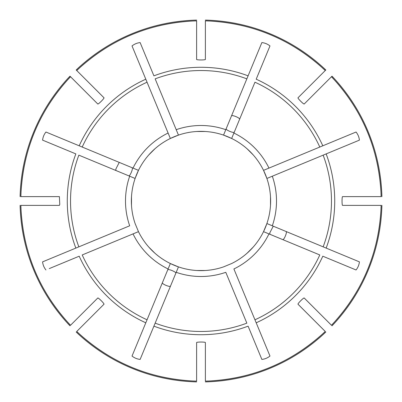 <?xml version="1.0" encoding="UTF-8"?>
<svg xmlns="http://www.w3.org/2000/svg" width="402" height="402" viewBox="0 0 402 402"><rect width="100%" height="100%" fill="white"/><g stroke="black" fill="none" stroke-linecap="round" stroke-linejoin="round"><path stroke-width="0.6" d="M141.504 356.097L140.132 359.418C137.107 359.076 134.404 357.956 132.027 356.056L133.399 352.735M49.265 268.601L79.199 256.2A133.725 133.725 0 0 0 145.8 322.801L147.047 319.791A130.469 130.469 0 0 1 82.209 254.953L138.469 231.647A69.641 69.641 0 0 0 170.353 263.531L178.458 266.888A69.641 69.641 0 0 0 223.542 266.888L231.647 263.531A69.641 69.641 0 0 0 263.531 231.647L266.888 223.542L326.158 248.094A133.725 133.725 0 0 0 326.158 153.906L359.418 140.132C359.076 137.107 357.956 134.404 356.056 132.027L268.958 168.101A75.501 75.501 0 0 0 233.899 133.042L231.647 138.469L223.542 135.112A69.641 69.641 0 0 0 178.458 135.112L170.353 138.469A69.641 69.641 0 0 0 138.469 170.353L135.112 178.458A69.641 69.641 0 0 0 135.112 223.542L138.469 231.647L133.042 233.899A75.501 75.501 0 0 0 168.101 268.958L132.027 356.056M170.493 286.108C169.971 287.38 161.865 284.023 162.388 282.752M270.501 196.613L270.501 205.387A69.641 69.641 0 0 1 263.531 231.647L268.958 233.899A75.501 75.501 0 0 1 233.899 268.958L269.973 356.056C267.596 357.956 264.893 359.076 261.868 359.418L248.094 326.158A133.725 133.725 0 0 1 153.906 326.158L155.152 323.148A130.469 130.469 0 0 0 246.848 323.148L225.793 272.315A75.501 75.501 0 0 1 176.207 272.315L178.458 266.888A69.641 69.641 0 0 1 170.353 263.531A69.641 69.641 0 0 0 178.458 266.888L140.132 359.418M45.944 269.973C44.044 267.596 42.924 264.893 42.582 261.868L78.852 246.848A130.469 130.469 0 0 1 78.852 155.152L129.685 176.207A75.501 75.501 0 0 0 129.685 225.793L75.842 248.094A133.725 133.725 0 0 1 75.842 153.906L42.582 140.132C42.924 137.107 44.044 134.404 45.944 132.027L49.265 133.399M270.501 205.387A69.641 69.641 0 0 0 266.888 178.458L263.531 170.353A69.641 69.641 0 0 0 231.647 138.469L254.953 82.209A130.469 130.469 0 0 1 319.791 147.047L322.801 145.8A133.725 133.725 0 0 0 256.2 79.199L269.973 45.944C267.596 44.044 264.893 42.924 261.868 42.582L248.094 75.842A133.725 133.725 0 0 0 153.906 75.842L140.132 42.582C137.107 42.924 134.404 44.044 132.027 45.944L145.8 79.199A133.725 133.725 0 0 0 79.199 145.8L138.469 170.353A69.641 69.641 0 0 0 135.112 178.458A69.641 69.641 0 0 1 138.469 170.353L133.042 168.101A75.501 75.501 0 0 1 168.101 133.042L170.353 138.469A69.641 69.641 0 0 1 178.458 135.112L176.207 129.685L178.458 135.112A69.641 69.641 0 0 0 170.353 138.469L147.047 82.209A130.469 130.469 0 0 0 82.209 147.047L45.944 132.027M115.892 170.493L115.826 169.106L119.248 162.388M225.793 129.685L223.542 135.112A69.641 69.641 0 0 1 231.647 138.469A69.641 69.641 0 0 0 223.542 135.112L225.793 129.685A75.501 75.501 0 0 0 176.207 129.685L155.152 78.852A130.469 130.469 0 0 1 246.848 78.852L225.793 129.685M234.286 132.102C234.039 133.509 225.366 129.911 226.18 128.746M269.898 234.286L269.777 232.894L273.254 226.18M331.494 76.712C362.916 110.52 379.468 150.489 381.156 196.613L342.604 196.613C341.856 196.241 341.861 205.769 342.604 205.387L381.111 205.387A180.161 180.161 0 0 1 331.459 325.253L304.234 298.028C303.967 297.234 297.234 303.972 298.028 304.234L325.253 331.459A180.161 180.161 0 0 1 205.387 381.111L205.387 376.222M381.111 196.613A180.161 180.161 0 0 0 331.459 76.747L304.234 103.972C303.972 104.766 297.234 98.033 298.028 97.766L325.816 69.983A180.955 180.955 0 0 0 205.387 20.1M76.712 70.506C110.52 39.084 150.489 22.532 196.613 20.844L196.613 59.395C196.241 60.144 205.769 60.139 205.387 59.395L205.387 20.844C251.511 22.532 291.48 39.084 325.288 70.506M196.613 20.889A180.161 180.161 0 0 0 76.747 70.541L103.972 97.766C104.766 98.028 98.033 104.766 97.766 103.972L69.983 76.184A180.955 180.955 0 0 0 20.1 196.613M205.387 381.111L205.387 342.604C205.759 341.856 196.231 341.861 196.613 342.604L196.613 381.111A180.161 180.161 0 0 1 76.747 331.459L103.972 304.234C104.766 303.967 98.028 297.234 97.766 298.028L70.541 325.253A180.161 180.161 0 0 1 20.889 205.387L59.395 205.387L59.767 204.442L59.395 196.613L20.889 196.613A180.161 180.161 0 0 1 70.541 76.747M326.158 153.906L323.148 155.152A130.469 130.469 0 0 1 323.148 246.848L359.418 261.868C359.076 264.893 357.956 267.596 356.056 269.973L322.801 256.2A133.725 133.725 0 0 1 256.2 322.801L254.953 319.791A130.469 130.469 0 0 0 319.791 254.953L263.531 231.647A69.641 69.641 0 0 0 266.888 223.542L272.315 225.793A75.501 75.501 0 0 0 272.315 176.207L266.888 178.458A69.641 69.641 0 0 0 263.531 170.353A69.641 69.641 0 0 1 266.888 178.458M131.499 205.387L131.499 196.613M154.956 253.245L148.755 247.044M205.387 270.501L196.613 270.501M253.245 247.044L247.044 253.245M247.044 148.755L253.245 154.956M196.613 131.499L205.387 131.499M148.755 154.956L154.956 148.755M325.565 154.152L272.315 176.207M145.8 79.199L147.047 82.209L145.8 79.199M332.017 325.816A180.955 180.955 0 0 0 381.9 205.387M331.494 325.288C362.916 291.48 379.468 251.511 381.156 205.387L381.111 205.387M76.747 70.541L76.184 69.983A180.955 180.955 0 0 1 196.613 20.1M248.094 75.842L246.848 78.852L248.094 75.842M205.387 381.9A180.955 180.955 0 0 0 325.816 332.017M312.625 83.169L311.073 84.721M268.958 168.101L263.531 170.353L268.958 168.101M76.184 332.017A180.955 180.955 0 0 0 196.613 381.9M90.927 317.278L89.375 318.831L90.927 317.278M331.459 76.747L332.017 76.184A180.955 180.955 0 0 1 381.9 196.613M318.831 89.375L317.278 90.927M170.353 263.531L168.101 268.958L170.353 263.531M20.1 205.387A180.955 180.955 0 0 0 69.983 325.816M83.169 312.625L84.721 311.073M129.685 176.207L135.112 178.458L129.685 176.207M45.903 260.496L42.582 261.868M356.056 132.027L352.735 133.399M269.973 45.944L268.601 49.265M132.027 45.944L133.399 49.265M268.601 352.735L269.973 356.056M260.496 356.097L261.868 359.418M356.097 260.496L359.418 261.868M352.735 268.601L356.056 269.973M167.714 269.898C167.961 268.491 176.634 272.089 175.82 273.254M231.507 115.892C232.029 114.62 240.135 117.977 239.612 119.248M286.108 231.507C287.38 232.029 284.023 240.135 282.752 239.612M132.102 167.714C133.509 167.961 129.911 176.634 128.746 175.82M325.253 70.541A180.161 180.161 0 0 0 205.387 20.889M325.288 331.494C291.48 362.916 251.511 379.468 205.387 381.156M196.613 381.156C150.489 379.468 110.52 362.916 76.712 331.494M70.506 325.288C39.084 291.48 22.532 251.511 20.844 205.387M70.506 76.712C39.084 110.52 22.532 150.489 20.844 196.613"/></g></svg>

